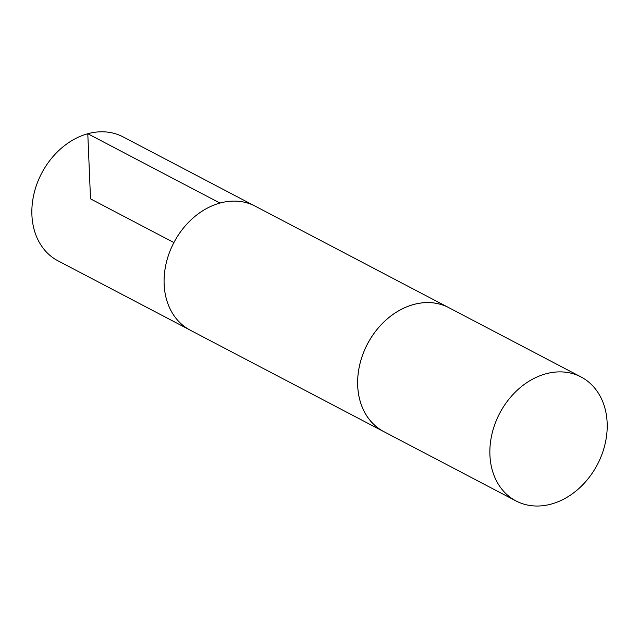 <?xml version="1.0" encoding="UTF-8"?>
<svg xmlns="http://www.w3.org/2000/svg" width="638" height="638" viewBox="0 0 638 638"><rect width="100%" height="100%" fill="white"/><g stroke="black" fill="none" stroke-linecap="round" stroke-linejoin="round"><path stroke-width="0.96" d="M189.071 329.527L58.026 260.854A69.997 55.155 -62.3 0 1 33.974 193.84A69.997 55.155 -62.3 0 1 87.789 133.733A69.997 55.155 -62.3 0 1 123.022 136.867L254.044 205.572M385.001 432.237A69.997 55.155 -62.3 0 1 383.797 431.631L190.252 330.173A69.997 55.155 -62.3 0 1 166.207 263.151A69.997 55.155 -62.3 0 1 220.022 203.051A69.997 55.155 -62.3 0 1 255.256 206.186L448.793 307.644A69.997 55.155 -62.3 0 1 449.981 308.29M383.797 431.631A69.997 55.155 -62.3 0 1 359.752 364.609A69.997 55.155 -62.3 0 1 413.568 304.509A69.997 55.155 -62.3 0 1 448.793 307.644M545.801 373.828A69.997 55.155 -62.3 0 1 581.027 376.954A69.997 55.155 -62.3 0 1 597.383 464.568A69.997 55.155 -62.3 0 1 516.022 500.95A69.997 55.155 -62.3 0 1 491.986 433.928A69.997 55.155 -62.3 0 1 545.801 373.828M516.022 500.95L383.805 431.607A69.973 55.139 -62.3 0 1 359.768 364.609A69.973 55.139 -62.3 0 1 413.568 304.533A69.973 55.139 -62.3 0 1 448.777 307.66L581.027 376.954M173.903 242.568L90.516 198.857L87.789 133.733L219.998 203.059"/></g></svg>
